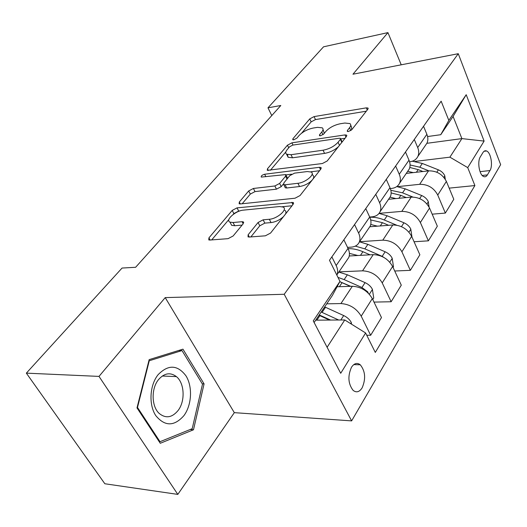 <?xml version="1.0" encoding="UTF-8"?>
<svg xmlns="http://www.w3.org/2000/svg" width="527" height="527" viewBox="0 0 527 527"><rect width="100%" height="100%" fill="white"/><g stroke="black" fill="none" stroke-linecap="round" stroke-linejoin="round"><path stroke-width="0.79" d="M348.439 131.533L351.687 129.813L367.853 109.234L367.991 108.035L366.305 107.857L314.079 116.599L309.757 118.885L292.9 138.772L292.768 139.721L293.737 139.82L296.846 138.173L299.066 135.538C302.709 131.77 307.439 129.267 313.242 128.035L317.537 127.356L322.293 127.837C323.433 128.74 323.255 130.136 321.753 132.04L319.566 134.708L319.454 135.656L320.502 135.762L323.677 134.082L325.864 131.407C329.474 127.574 334.302 125.018 340.337 123.74L344.816 123.035L349.981 123.595C351.094 124.51 350.949 125.9 349.539 127.751L347.392 130.465L347.3 131.407L348.439 131.533M362.135 387.859C365.969 378.854 365.349 371.166 360.277 364.789C357.135 362.418 354.21 363.235 351.502 367.233C347.596 376.094 348.13 383.801 353.103 390.355C356.384 392.905 359.394 392.075 362.135 387.859M248.118 234.805L248.039 236.88L249.258 237.045L265.364 235.813L270.582 233.046L293.144 204.324L293.223 202.487L237.012 207.869L232.196 210.418L208.929 237.875L208.771 239.923L209.825 240.055L228.072 238.659L233.138 235.977L243.158 223.81L243.283 221.86L242.084 221.702L233.02 222.519L229.943 222.13C225.009 220.108 235.721 210.616 243.369 210.135L279.475 206.551L283.144 207.045C288.085 209.245 277.334 218.824 269.323 219.265L263.125 219.818L258.065 222.499L248.118 234.805L249.311 237.038M165.214 297.61L98.997 376.403L26.35 373.142L104.84 483.753L177.81 494.392L234.317 412.654L351.621 420.889L284.218 294.27L165.214 297.61L234.317 412.654M401.225 64.814L387.931 32.608L352.971 74.208L458.266 53.701L284.218 294.27M387.931 32.608L323.545 46.811L267.979 107.824L271.774 115.565M26.35 373.142L122.06 268.052L135.617 267.288L280.805 105.505L267.979 107.824M322.386 163.528L327.201 160.985L346.456 136.473L346.582 135.103L344.961 134.919L291.925 142.83L287.459 145.195L267.452 168.811L267.268 170.359L322.386 163.528M321.272 168.172L320.95 167.494L320.838 169.075L300.028 195.57L295.021 198.218L240.325 203.942L239.311 202.025L239.133 203.797L240.325 203.942M239.311 202.025L248.678 190.958L253.388 188.468L274.844 185.972L279.633 183.436L285.575 176.183L285.726 174.575L261.26 177.079C260.924 175.972 262.044 175.03 264.626 174.253L319.415 167.303L320.95 167.494M482.963 152.54L480.347 156.822C477.1 161.558 479.306 174.911 483.588 176.525C485.071 177.177 486.342 176.631 487.409 174.892L489.972 170.557C493.147 165.728 490.881 152.501 486.592 150.979C485.202 150.406 483.99 150.926 482.963 152.54M351.621 420.889L500.65 164.635L458.266 53.701M426.85 143.318L461.889 138.608L453.082 116.421L440.756 134.708L448.833 120.393L441.152 101.191L329.474 260.279L339.968 281.392L332.372 295.456L314.125 322.517M448.833 120.393L466.204 94.702L484.109 141.091L467.726 167.619L449.9 157.165L414.835 161.453M449.169 188.132L474.893 185.557L467.726 167.619M474.893 185.557L375.29 352.425L365.613 332.965L340.719 373.281L313.269 320.884L339.968 281.392M98.997 376.403L177.81 494.392M449.9 157.165L461.889 138.608L484.109 141.091M327.102 347.293L344.757 319.961L315.713 320.166M366.746 335.244L370.665 335.264L361.206 316.154C356.476 308.381 349.717 304.184 340.929 303.559L326.72 303.835M370.665 335.264L381.482 317.564L372.306 298.592C367.701 290.884 361.048 286.78 352.346 286.266L337.069 286.767M374.005 302.096L391.153 301.747L382.22 282.907C377.727 275.265 371.166 271.24 362.543 270.832L338.933 271.873M391.153 301.747L401.284 285.166L392.615 266.464C388.234 258.895 381.772 254.956 373.228 254.64L349.243 255.984M394.723 271.01L410.349 270.338L401.903 251.768C397.621 244.264 391.251 240.398 382.786 240.167L359.559 241.709M410.349 270.338L419.867 254.772L411.653 236.34C407.476 228.902 401.199 225.115 392.813 224.976L369.789 226.755M414.064 241.748L428.385 240.839L420.375 222.539C416.29 215.168 410.098 211.446 401.791 211.386L379.078 213.356M428.385 240.839L437.338 226.195L429.545 208.04C425.552 200.734 419.446 197.091 411.218 197.105L388.57 199.292M432.173 214.173L445.355 213.079L437.753 195.056C433.846 187.81 427.819 184.233 419.663 184.312L397.365 186.663M445.355 213.079L453.787 199.285L446.382 181.407C442.568 174.226 436.619 170.715 428.543 170.867L406.271 173.409M427.575 136.539L440.756 134.708M409.571 161.776L409.966 161.73C413.735 161.196 416.37 159.437 417.878 156.433C419.077 153.759 419.024 150.801 417.707 147.56L414.288 139.457M390.323 188.561L391.574 188.435C395.402 187.968 398.063 186.229 399.552 183.231C400.737 180.55 400.639 177.559 399.249 174.266L395.639 166.025M369.69 217.045L371.996 216.847C375.896 216.452 378.577 214.752 380.046 211.755C381.212 209.074 381.054 206.057 379.585 202.711L375.771 194.325M347.53 247.367L351.134 247.143C355.093 246.827 357.793 245.174 359.236 242.189C360.369 239.515 360.158 236.471 358.604 233.072L354.559 224.542M425.401 145.432L426.975 143.133C428.181 140.459 428.148 137.521 426.87 134.306L423.543 126.276M407.654 171.38L409.222 169.088C410.414 166.407 410.342 163.436 408.992 160.175L405.48 152M388.781 198.982L390.342 196.696C391.521 194.015 391.396 191.011 389.967 187.691L386.265 179.378M368.676 228.382L370.224 226.116C371.377 223.435 371.199 220.411 369.69 217.032L365.764 208.58M347.207 259.778L348.742 257.532C349.862 254.857 349.625 251.814 348.018 248.382L343.861 239.785M336.825 275.068L336.984 274.725C338.09 272.064 337.814 269.001 336.154 265.549L331.865 256.873M344.757 319.961L365.613 332.965M453.082 116.421L466.204 94.702M160.261 443.279L193.488 429.782L204.074 383.887L182.948 349.157L149.161 359.631L136.994 407.898L160.261 443.279M202.249 383.794L204.074 383.887M190.207 429.492L193.488 429.782M351.713 129.774L351.404 126.737L350.718 125.228M324.283 133.344L323.031 129.425M366.305 111.204L315.482 119.583L311.161 121.869L301.655 133.147M285.851 151.901L270.377 170.267M345.014 138.305L340.745 138.93M340.389 139.326L340.482 138.357L339.362 138.232L292.742 145.103L289.6 146.763L287.195 149.615C285.482 151.723 285.291 153.258 286.622 154.227L291.016 154.701L323.058 150.215C329.316 148.983 334.316 146.335 338.064 142.27L340.389 139.326L341.799 142.395M342.122 141.987L340.659 138.753M287.478 154.602L288.137 157.303L292.531 157.79L291.016 154.701M338.42 146.704C334.48 150.215 329.856 152.448 324.56 153.397L292.531 157.79M242.17 203.751L250.312 194.088L248.678 190.958M283.361 184.022L281.24 186.63L276.458 189.16L255.015 191.597L250.312 194.088M287.637 178.297L286.049 175.227M286.003 174.892L291.615 174.193M310.811 171.809L319.546 170.728M297.92 183.291C305.489 182.652 315.475 174.193 311.279 172.052L307.3 171.552L294.547 173.139L289.778 175.669L283.849 182.941L283.717 184.615L285.094 184.779L297.92 183.291L299.527 186.538C304.586 185.682 308.829 183.501 312.248 180.01M312.827 179.272C314.046 177.467 314.052 176.137 312.847 175.293L312.168 173.884M284.975 187.118L285.324 187.823L286.708 187.994L285.094 184.779M299.527 186.538L286.708 187.994M283.421 216.709C279.712 220.009 275.588 221.966 271.049 222.585L264.844 223.119L259.798 225.793L250.859 236.919M285.456 214.12C286.313 212.381 286.108 211.129 284.824 210.352M230.523 223.204L231.676 225.339L234.759 225.734L233.02 222.519M242.097 225.095L234.759 225.734M239.93 210.905L238.698 211.031L233.889 213.573L233.151 214.449M228.902 219.489L211.696 239.91M292.024 205.761L282.334 206.716M445.295 179.312L444.781 175.755C443.53 173.08 441.395 171.104 438.378 169.832L422.325 163.462L412.292 161.216M413.306 172.606L407.694 171.328M428.846 170.834L419.788 167.224L410.072 164.971M409.795 167.467L418.174 169.615L422.911 171.506M429.09 207.091L428.286 201.617C426.975 198.896 424.769 196.867 421.679 195.53L405.237 188.837L396.759 186.578M395.902 198.587L390.033 197.151M412.872 197.045L402.556 192.829L390.85 190.306M391.146 192.935L400.843 195.365L406.258 197.585M411.982 237.084L410.783 229.047C409.407 226.281 407.134 224.199 403.965 222.796L387.121 215.754L379.032 213.415M377.451 226.162L370.764 224.476M396.594 225.161L384.269 219.99C379.262 217.921 374.433 217.012 369.796 217.262M370.685 219.917L382.457 222.684L388.662 225.299M393.05 267.4L393.478 266.721L392.18 258.197C390.738 255.391 388.386 253.25 385.132 251.774L367.872 244.357L359.486 241.821M357.853 255.503L349.421 253.388M386.469 259.132L382.167 256.339L364.836 248.863L355.317 246.116M348.149 248.658C352.859 248.52 357.78 249.541 362.905 251.728L370.053 254.818M372.767 299.54L373.729 298.012L372.372 289.244C370.85 286.392 368.419 284.191 365.086 282.637L347.379 274.798L338.802 272.064M368.327 293.177L367.701 291.813L361.924 287.498L344.144 279.6L337.991 277.406M339.816 281.675L350.751 286.319M339.796 281.708L350.336 286.332M158.087 374.71C149.688 385.178 148.542 404.71 155.794 415.645C164.859 426.574 174.239 426.554 183.943 415.599C191.815 404.967 192.724 386.666 186.005 375.889C177.553 364.717 168.245 364.328 158.087 374.71M158.482 379.657C151.032 388.603 151.44 406.66 159.279 413.511C165.814 418.688 172.072 417.694 178.06 410.54C185.438 401.113 184.555 383.089 176.413 376.614C170.287 372.055 164.305 373.063 158.482 379.657M202.493 384.203L192.21 428.682L160.004 441.705L137.494 407.457L149.26 360.751L181.993 350.56L202.493 384.203M159.174 441.619L160.004 441.705M137.112 407.424L137.494 407.457M148.884 360.738L149.26 360.751M178.62 350.495L181.993 350.56M351.529 324.184L351.239 322.366C349.632 319.474 347.115 317.201 343.69 315.561L324.665 306.892M338.657 320.008L321.207 312.017M319.243 314.929L330.587 320.06M319.006 315.278L329.454 320.067M340.929 303.559L352.346 286.266M362.543 270.832L373.228 254.64M382.786 240.167L392.813 224.976M401.791 211.386L411.218 197.105M419.663 184.312L428.543 170.867M417.707 147.56L426.87 134.306M437.753 195.056L446.382 181.407M420.375 222.539L429.545 208.04M399.249 174.266L408.992 160.175M401.903 251.768L411.653 236.34M379.585 202.711L389.967 187.691M382.22 282.907L392.615 266.464M358.604 233.072L369.69 217.032M361.206 316.154L372.306 298.592M336.154 265.549L348.018 248.382M480.057 171.644L489.972 170.557M482.198 175.451L487.409 174.892M350.817 130.577L349.539 127.751M320.08 135.801L319.566 134.708M322.998 134.701L321.753 132.04M293.427 139.846L292.9 138.772M311.161 121.869L309.757 118.885M315.482 119.583L314.079 116.599M367.247 110.005L366.305 107.857M347.892 131.566L347.392 130.465M268.322 170.524L267.452 168.811M288.73 147.797L287.459 145.195M293.012 145.063L291.925 142.83M345.956 137.106L344.961 134.919M324.56 153.397L323.058 150.215M339.48 145.347L338.064 142.27M255.015 191.597L253.388 188.468M276.458 189.16L274.844 185.972M281.24 186.63L279.633 183.436M287.011 179.061L285.575 176.183M265.885 176.716L264.626 174.253M320.482 169.536L319.415 167.303M259.798 225.793L258.065 222.499M264.844 223.119L263.125 219.818M271.049 222.585L269.323 219.265M243.184 223.771L242.084 221.702M210.128 240.035L208.929 237.875M233.889 213.573L232.196 210.418M238.698 211.031L237.012 207.869M292.946 204.581L291.8 202.296M443.899 177.388L444.814 175.952M419.788 167.224L422.325 163.462M416.402 172.25L418.174 169.615M436.83 172.21L438.378 169.832M426.956 203.949L428.313 201.815M402.556 192.829L405.237 188.837M398.873 198.297L400.843 195.365M419.683 198.607L421.679 195.53M408.952 232.17L410.816 229.252M384.269 219.99L387.121 215.754M380.263 225.945L382.457 222.684M401.462 226.65L403.965 222.796M389.796 262.209L392.213 258.414M364.836 248.863L367.872 244.357M360.468 255.358L362.905 251.728M382.167 256.339L385.132 251.774M369.355 294.25L372.411 289.461M344.144 279.6L347.379 274.798M339.368 286.695L342.089 282.656M361.924 287.498L365.086 282.637M366.858 291.839L367.701 291.813M350.626 323.618L351.278 322.596M322.069 312.399L325.515 307.274M316.846 320.159L319.869 315.666M340.811 319.988L343.69 315.561M353.769 364.612L360.277 364.789M417.878 156.433L426.975 143.133M399.552 183.231L409.222 169.088M380.046 211.755L390.342 196.696M359.236 242.189L370.224 226.116M336.984 274.725L348.742 257.532M484.03 151.295L486.592 150.979M368.195 108.496L367.991 108.035M346.838 135.656L346.582 135.103M288.137 157.303L286.622 154.227M285.324 187.823L283.717 184.615M231.676 225.339L229.943 222.13M243.724 222.684L243.283 221.86M293.638 203.31L293.223 202.487M162.276 376.021L176.413 376.614"/></g></svg>
